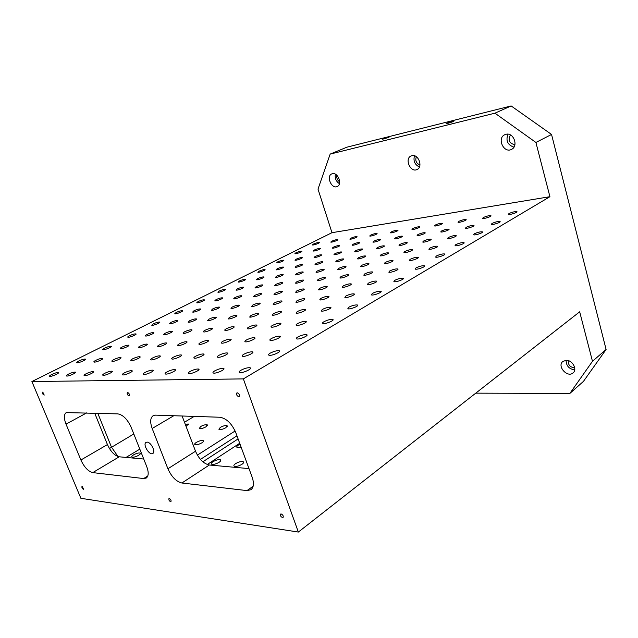 <?xml version="1.0" encoding="UTF-8"?>
<svg xmlns="http://www.w3.org/2000/svg" width="638" height="638" viewBox="0 0 638 638"><rect width="100%" height="100%" fill="white"/><g stroke="black" fill="none" stroke-linecap="round" stroke-linejoin="round"><path stroke-width="0.96" d="M511.142 105.94L494.936 113.181L535.904 142.449L551.543 134.458L511.142 105.94L346.905 147.187L330.165 154.093L318.003 189.111L331.967 232.687L549.924 196.695L535.904 142.449M298.345 532.06L243.357 378.9L31.9 381.54L80.874 498.294L298.345 532.06L579.679 311.807L592.471 361.307L606.1 349.464L551.543 134.458M147.131 442.126C150.999 442.086 155.927 451.975 152.801 453.474C149.459 455.875 142.386 444.207 146.062 442.349L147.131 442.126M237.28 392.817C239.218 393.734 239.824 395.002 239.114 396.621C237.009 396.214 236.259 394.978 236.873 392.92L237.28 392.817M42.786 392.099L44.221 395.089C42.85 394.539 42.315 393.55 42.626 392.139L42.786 392.099M82.198 486.467L83.642 489.29C82.31 488.828 81.752 487.903 81.951 486.507L82.198 486.467M169.309 498.501C170.809 499.363 171.351 500.415 170.936 501.643C169.333 501.245 168.663 500.224 168.95 498.565L169.309 498.501M281.151 513.949C282.953 514.874 283.583 516.046 283.057 517.474C281.055 517.227 280.226 516.086 280.576 514.068L281.151 513.949M127.568 392.41C129.155 393.279 129.689 394.396 129.171 395.767C127.496 395.249 126.882 394.148 127.321 392.474L127.568 392.41M152.179 428.481L167.906 468.763C171.542 476.833 176.208 481.578 181.886 483.006L246.962 490.598L250.941 489.721C253.764 487.392 254.171 483.229 252.162 477.232L235.821 432.692C231.801 423.512 226.474 418.361 219.839 417.244L155.552 415.131L153.152 415.689C150.241 417.866 149.914 422.125 152.179 428.481L173.783 415.729M117.902 413.887L66.248 412.587C63.832 414.373 63.752 418.225 66.017 424.142L80.89 460.006C84.264 467.207 88.211 471.41 92.757 472.614L143.678 478.556L146.238 478.053C148.654 476.155 148.829 472.351 146.748 466.633L131.213 427.42C127.512 419.365 123.078 414.852 117.902 413.887M51.694 374.498C54.653 373.126 56.846 372.472 58.273 372.544C60.339 372.903 51.367 376.899 49.708 376.356C49.126 376.101 49.788 375.479 51.694 374.498M78.761 361.004C81.688 359.657 83.865 359.019 85.277 359.098C87.239 359.465 78.49 363.285 76.927 362.735C76.385 362.496 76.991 361.921 78.761 361.004M104.664 348.101C107.559 346.769 109.712 346.147 111.124 346.227C112.99 346.601 104.441 350.254 102.965 349.704C102.463 349.48 103.029 348.946 104.664 348.101M129.482 335.732C132.345 334.424 134.474 333.818 135.878 333.897C137.656 334.28 129.291 337.781 127.895 337.231C127.433 337.016 127.959 336.513 129.482 335.732M153.272 323.873C156.103 322.589 158.216 321.991 159.612 322.07C161.302 322.461 153.12 325.819 151.796 325.276L153.272 323.873M176.104 312.5C178.903 311.232 181.001 310.642 182.388 310.722C183.999 311.113 175.968 314.351 174.732 313.808L176.104 312.5M198.035 301.575C200.803 300.331 202.884 299.748 204.264 299.828C205.795 300.219 197.916 303.329 196.751 302.795L198.035 301.575M219.105 291.072C221.857 289.843 223.914 289.269 225.286 289.349C226.745 289.74 219.009 292.738 217.909 292.212L219.105 291.072M239.378 280.967C242.105 279.763 244.147 279.197 245.51 279.277C246.898 279.659 239.298 282.562 238.253 282.036L239.378 280.967M258.9 271.246C261.588 270.049 263.614 269.491 264.969 269.571C266.301 269.954 258.821 272.761 257.84 272.243L258.9 271.246M277.697 261.875C280.369 260.703 282.371 260.152 283.727 260.224C284.987 260.607 277.626 263.319 276.701 262.808L277.697 261.875M295.825 252.839C298.464 251.691 300.458 251.141 301.798 251.213C303.002 251.595 295.753 254.227 294.884 253.725L295.825 252.839M313.306 244.131C315.922 242.99 317.899 242.456 319.231 242.52C320.38 242.895 313.242 245.455 312.421 244.96L313.306 244.131M68.505 374.115C71.528 372.704 73.793 372.034 75.284 372.113C77.445 372.504 68.306 376.595 66.567 376.013C65.945 375.75 66.599 375.12 68.505 374.115M95.859 360.303C98.85 358.915 101.091 358.261 102.574 358.349C104.624 358.747 95.708 362.647 94.065 362.065C93.491 361.818 94.097 361.228 95.859 360.303M122.01 347.096C124.968 345.732 127.185 345.094 128.661 345.182C130.607 345.589 121.898 349.321 120.351 348.739C119.816 348.507 120.375 347.957 122.01 347.096M147.035 334.464C149.954 333.124 152.155 332.494 153.622 332.589C155.473 332.996 146.955 336.569 145.488 335.987C145.001 335.771 145.52 335.261 147.035 334.464M171 322.365C173.895 321.042 176.072 320.428 177.531 320.523C179.294 320.938 170.944 324.359 169.564 323.785L171 322.365M193.984 310.762C196.847 309.462 199 308.856 200.452 308.951C202.126 309.366 193.944 312.66 192.644 312.086L193.984 310.762M216.035 299.629C218.866 298.353 221.003 297.755 222.447 297.85C224.034 298.265 216.003 301.431 214.783 300.865L216.035 299.629M237.208 288.942C240.008 287.682 242.129 287.092 243.564 287.188C245.08 287.602 237.184 290.649 236.036 290.091L237.208 288.942M257.561 278.662C260.336 277.426 262.441 276.844 263.861 276.932C265.304 277.347 257.545 280.289 256.468 279.739L257.561 278.662M277.131 268.781C279.883 267.561 281.972 266.987 283.384 267.075C284.755 267.489 277.123 270.329 276.11 269.786L277.131 268.781M295.976 259.267C298.704 258.063 300.769 257.505 302.173 257.585C303.481 257.991 295.968 260.743 295.011 260.208L295.976 259.267M314.127 250.104C316.823 248.916 318.872 248.365 320.276 248.445C321.512 248.844 314.119 251.516 313.218 250.989L314.127 250.104M331.616 241.268C334.296 240.103 336.33 239.553 337.717 239.633C338.898 240.024 331.608 242.615 330.771 242.097L331.616 241.268M86.186 373.716C89.272 372.257 91.609 371.571 93.18 371.667C95.437 372.09 86.122 376.276 84.288 375.654C83.642 375.383 84.272 374.737 86.186 373.716M113.819 359.561C116.874 358.133 119.178 357.463 120.742 357.567C122.887 357.99 113.803 361.985 112.073 361.363C111.467 361.108 112.057 360.51 113.819 359.561M140.208 346.051C143.231 344.648 145.512 343.994 147.067 344.097C149.101 344.528 140.216 348.34 138.59 347.726C138.039 347.479 138.574 346.92 140.208 346.051M165.433 333.14C168.416 331.752 170.681 331.114 172.228 331.218C174.158 331.664 165.465 335.301 163.934 334.687C163.424 334.456 163.918 333.937 165.433 333.14M189.566 320.778C192.524 319.423 194.765 318.793 196.297 318.896C198.131 319.343 189.614 322.828 188.17 322.222L189.566 320.778M212.685 308.944C215.604 307.604 217.829 306.99 219.352 307.093C221.091 307.54 212.741 310.889 211.385 310.283L212.685 308.944M234.84 297.603C237.735 296.279 239.944 295.673 241.459 295.777C243.102 296.231 234.904 299.445 233.636 298.847L234.84 297.603M256.101 286.717C258.972 285.417 261.157 284.819 262.657 284.923C264.228 285.369 256.165 288.464 254.977 287.874L256.101 286.717M276.517 276.262C279.356 274.986 281.525 274.396 283.017 274.5C284.508 274.938 276.581 277.929 275.464 277.347L276.517 276.262M296.144 266.213C298.951 264.961 301.104 264.379 302.587 264.475C303.999 264.914 296.199 267.8 295.155 267.226L296.144 266.213M315.012 256.556C317.796 255.312 319.925 254.745 321.4 254.841C322.74 255.272 315.068 258.063 314.087 257.497L315.012 256.556M333.18 247.257C335.931 246.037 338.044 245.471 339.512 245.558C340.788 245.989 333.227 248.692 332.302 248.134L333.18 247.257M350.669 238.293C353.404 237.097 355.494 236.539 356.953 236.618C358.165 237.041 350.717 239.665 349.847 239.122L350.669 238.293M104.799 373.294C107.958 371.787 110.366 371.093 112.017 371.196C114.385 371.651 104.895 375.934 102.957 375.28C102.271 374.992 102.885 374.331 104.799 373.294M132.712 358.787C135.83 357.312 138.207 356.626 139.858 356.738C142.091 357.2 132.824 361.283 131.005 360.63C130.375 360.358 130.942 359.744 132.712 358.787M159.325 344.959C162.411 343.499 164.771 342.837 166.398 342.949C168.52 343.419 159.46 347.311 157.753 346.657C157.171 346.402 157.698 345.836 159.325 344.959M184.733 331.744C187.787 330.317 190.124 329.663 191.751 329.782C193.761 330.261 184.884 333.977 183.281 333.323C182.747 333.084 183.234 332.558 184.733 331.744M209.025 319.12C212.047 317.716 214.36 317.078 215.979 317.198C217.877 317.676 209.184 321.233 207.677 320.587L209.025 319.12M232.264 307.045C235.255 305.666 237.551 305.036 239.154 305.155C240.957 305.634 232.423 309.039 231.012 308.401L232.264 307.045M254.522 295.482C257.481 294.118 259.754 293.496 261.349 293.616C263.055 294.094 254.674 297.372 253.358 296.734L254.522 295.482M275.855 284.389C278.79 283.057 281.039 282.443 282.618 282.562C284.237 283.041 276.007 286.183 274.763 285.561L275.855 284.389M296.319 273.75C299.222 272.434 301.463 271.836 303.026 271.947C304.565 272.426 296.463 275.457 295.306 274.842L296.319 273.75M315.977 263.542C318.848 262.242 321.066 261.652 322.621 261.763C324.08 262.234 316.105 265.161 315.02 264.555L315.977 263.542M334.862 253.725C337.709 252.449 339.902 251.866 341.45 251.97C342.829 252.433 334.982 255.264 333.969 254.666L334.862 253.725M353.021 244.282C355.844 243.03 358.022 242.456 359.553 242.552C360.869 243.006 353.133 245.75 352.184 245.167L353.021 244.282M370.503 235.199C373.294 233.963 375.455 233.396 376.978 233.492C378.222 233.939 370.606 236.594 369.713 236.02L370.503 235.199M124.426 372.847C127.648 371.292 130.136 370.574 131.883 370.702C134.363 371.188 124.681 375.583 122.632 374.881C121.914 374.586 122.512 373.908 124.426 372.847M152.594 357.974C155.784 356.443 158.248 355.741 159.978 355.868C162.323 356.371 152.865 360.542 150.951 359.848C150.281 359.569 150.831 358.939 152.594 357.974M179.43 343.802C182.58 342.303 185.02 341.617 186.743 341.745C188.96 342.255 179.709 346.227 177.906 345.533C177.3 345.27 177.811 344.687 179.43 343.802M205.013 330.285C208.14 328.809 210.556 328.139 212.263 328.275C214.36 328.793 205.292 332.581 203.61 331.888C203.059 331.632 203.522 331.098 205.013 330.285M229.449 317.381C232.535 315.93 234.928 315.276 236.626 315.411C238.604 315.93 229.72 319.55 228.149 318.864L229.449 317.381M252.792 305.052C255.854 303.624 258.223 302.978 259.905 303.122C261.779 303.632 253.055 307.101 251.587 306.423L252.792 305.052M275.13 293.257C278.16 291.853 280.513 291.223 282.179 291.351C283.95 291.869 275.385 295.195 274.005 294.525L275.13 293.257M296.518 281.956C299.517 280.576 301.846 279.954 303.505 280.09C305.187 280.6 296.758 283.798 295.474 283.136L296.518 281.956M317.022 271.134C319.989 269.778 322.302 269.164 323.945 269.292C325.532 269.794 317.245 272.873 316.041 272.227L317.022 271.134M336.689 260.743C339.631 259.411 341.92 258.805 343.555 258.932C345.054 259.427 336.896 262.401 335.771 261.763L336.689 260.743M355.565 250.774C358.484 249.458 360.749 248.86 362.376 248.979C363.796 249.474 355.765 252.345 354.712 251.715L355.565 250.774M373.716 241.188C376.603 239.896 378.844 239.306 380.455 239.425C381.803 239.904 373.892 242.687 372.911 242.073L373.716 241.188M391.166 231.969C394.021 230.701 396.246 230.119 397.849 230.23C399.125 230.701 391.325 233.396 390.408 232.798L391.166 231.969M145.145 372.377C148.447 370.774 151.015 370.032 152.865 370.176C155.473 370.702 145.584 375.208 143.414 374.466C142.657 374.147 143.231 373.453 145.145 372.377M173.56 357.113C176.822 355.526 179.374 354.816 181.208 354.959C183.664 355.502 173.999 359.768 171.981 359.027C171.279 358.731 171.805 358.093 173.56 357.113M200.595 342.582C203.825 341.035 206.345 340.333 208.163 340.485C210.484 341.035 201.026 345.086 199.136 344.345C198.498 344.073 198.984 343.483 200.595 342.582M226.346 328.745C229.536 327.222 232.041 326.536 233.843 326.688C236.028 327.246 226.761 331.114 224.999 330.372C224.416 330.109 224.871 329.567 226.346 328.745M250.894 315.555C254.06 314.055 256.54 313.386 258.326 313.537C260.392 314.095 251.3 317.788 249.649 317.054L250.894 315.555M274.332 302.962C277.466 301.487 279.923 300.825 281.701 300.984C283.647 301.543 274.715 305.068 273.176 304.342L274.332 302.962M296.734 290.928C299.836 289.477 302.268 288.831 304.031 288.982C305.865 289.532 297.093 292.922 295.657 292.204L296.734 290.928M318.163 279.412C321.233 277.985 323.641 277.355 325.388 277.498C327.127 278.048 318.498 281.302 317.158 280.6L318.163 279.412M338.674 268.391C341.721 266.987 344.105 266.365 345.836 266.509C347.479 267.051 338.985 270.177 337.741 269.483L338.674 268.391M358.341 257.824C361.355 256.444 363.716 255.83 365.438 255.974C366.986 256.5 358.628 259.514 357.463 258.845L358.341 257.824M377.202 247.688C380.184 246.332 382.529 245.726 384.228 245.861C385.695 246.388 377.465 249.299 376.38 248.637L377.202 247.688M395.305 237.958C398.264 236.626 400.584 236.028 402.275 236.156C403.663 236.666 395.544 239.489 394.539 238.835L395.305 237.958M412.706 228.611C415.633 227.303 417.93 226.705 419.613 226.825C420.92 227.335 412.922 230.063 411.988 229.425L412.706 228.611M167.052 371.882C170.426 370.215 173.097 369.458 175.051 369.625C177.795 370.2 167.69 374.809 165.394 374.02C164.588 373.693 165.146 372.975 167.052 371.882M195.707 356.195C199.04 354.561 201.68 353.827 203.618 353.994C206.202 354.584 196.321 358.955 194.183 358.157C193.45 357.846 193.96 357.192 195.707 356.195M222.917 341.298C226.227 339.695 228.843 338.977 230.765 339.145C233.189 339.743 223.515 343.89 221.522 343.1C220.86 342.805 221.322 342.207 222.917 341.298M248.804 327.127C252.082 325.547 254.674 324.846 256.58 325.021C258.861 325.627 249.378 329.567 247.52 328.777C246.922 328.506 247.345 327.956 248.804 327.127M273.463 313.633C276.701 312.078 279.269 311.392 281.159 311.567C283.312 312.173 273.997 315.93 272.274 315.148L273.463 313.633M296.965 300.761C300.179 299.238 302.723 298.568 304.597 298.744C306.623 299.342 297.475 302.93 295.865 302.165L296.965 300.761M319.407 288.48C322.589 286.98 325.109 286.318 326.967 286.494C328.873 287.092 319.877 290.529 318.386 289.772L319.407 288.48M340.851 276.74C344.002 275.273 346.498 274.619 348.34 274.787C350.134 275.377 341.282 278.678 339.894 277.937L340.851 276.74M361.355 265.512C364.473 264.068 366.954 263.43 368.772 263.59C370.471 264.172 361.754 267.346 360.47 266.62L361.355 265.512M380.99 254.761C384.084 253.342 386.532 252.712 388.343 252.871C389.938 253.446 381.357 256.5 380.16 255.782L380.99 254.761M399.811 244.466C402.873 243.07 405.297 242.448 407.092 242.599C408.591 243.158 400.146 246.109 399.029 245.407L399.811 244.466M417.858 234.585C420.889 233.213 423.289 232.599 425.067 232.742C426.487 233.293 418.161 236.148 417.132 235.462L417.858 234.585M435.188 225.094C438.186 223.747 440.563 223.141 442.325 223.276C443.673 223.818 435.459 226.578 434.502 225.916L435.188 225.094M190.26 371.356C193.713 369.625 196.48 368.852 198.554 369.035C201.441 369.665 191.105 374.394 188.681 373.549C187.827 373.198 188.354 372.472 190.26 371.356M219.113 355.238C222.534 353.54 225.278 352.782 227.335 352.974C230.047 353.619 219.935 358.093 217.678 357.24C216.904 356.913 217.383 356.243 219.113 355.238M246.491 339.942C249.881 338.276 252.592 337.542 254.634 337.741C257.178 338.387 247.265 342.622 245.167 341.777C244.474 341.474 244.92 340.859 246.491 339.942M272.498 325.42C275.855 323.785 278.543 323.067 280.56 323.267C282.953 323.913 273.224 327.94 271.278 327.095C270.656 326.815 271.062 326.257 272.498 325.42M297.228 311.607C300.554 309.996 303.217 309.294 305.219 309.494C307.46 310.148 297.906 313.976 296.104 313.146L297.228 311.607M320.778 298.448C324.072 296.869 326.712 296.184 328.698 296.383C330.803 297.029 321.408 300.681 319.734 299.86L320.778 298.448M343.236 285.912C346.498 284.357 349.114 283.679 351.075 283.878C353.053 284.524 343.818 288.017 342.263 287.212L343.236 285.912M364.665 273.941C367.895 272.418 370.487 271.748 372.433 271.94C374.291 272.578 365.199 275.927 363.764 275.137L364.665 273.941M385.137 262.497C388.343 261.006 390.903 260.352 392.833 260.535C394.579 261.165 385.631 264.379 384.299 263.606L385.137 262.497M404.723 251.563C407.897 250.096 410.433 249.45 412.339 249.625C413.982 250.24 405.17 253.342 403.942 252.584L404.723 251.563M423.472 241.092C426.615 239.649 429.127 239.011 431.017 239.186C432.564 239.784 423.879 242.775 422.739 242.033L423.472 241.092M441.44 231.052C444.542 229.64 447.039 229.01 448.905 229.17C450.364 229.76 441.807 232.647 440.746 231.929L441.44 231.052M458.666 221.434C461.745 220.038 464.209 219.416 466.067 219.576C467.439 220.142 459.001 222.941 458.02 222.239L458.666 221.434M214.87 370.798C218.411 369.003 221.29 368.206 223.491 368.413C226.538 369.107 215.955 373.956 213.379 373.039C212.486 372.68 212.98 371.93 214.87 370.798M243.915 354.218C247.424 352.455 250.271 351.682 252.457 351.897C255.312 352.599 244.944 357.176 242.56 356.259C241.754 355.916 242.201 355.238 243.915 354.218M271.421 338.515C274.898 336.784 277.721 336.027 279.891 336.25C282.562 336.96 272.386 341.29 270.177 340.373C269.459 340.054 269.874 339.44 271.421 338.515M297.515 323.618C300.961 321.919 303.76 321.177 305.905 321.408C308.401 322.118 298.417 326.225 296.367 325.316C295.721 325.021 296.104 324.455 297.515 323.618M322.294 309.47C325.715 307.803 328.482 307.077 330.604 307.309C332.94 308.018 323.131 311.918 321.241 311.025L322.294 309.47M345.86 296.016C349.249 294.381 351.993 293.671 354.09 293.895C356.283 294.596 346.625 298.321 344.879 297.444L345.86 296.016M368.301 283.2C371.651 281.597 374.37 280.903 376.452 281.127C378.501 281.821 369.003 285.377 367.392 284.516L368.301 283.2M389.69 270.99C393.016 269.419 395.704 268.734 397.761 268.949C399.683 269.635 390.336 273.04 388.845 272.195L389.69 270.99M410.106 259.339C413.392 257.792 416.056 257.122 418.097 257.329C419.9 257.999 410.689 261.269 409.317 260.44L410.106 259.339M429.605 248.206C432.867 246.683 435.499 246.029 437.516 246.228C439.207 246.882 430.14 250.024 428.872 249.219L429.605 248.206M448.259 237.559C451.489 236.068 454.096 235.414 456.09 235.605C457.677 236.251 448.745 239.282 447.565 238.492L448.259 237.559M466.115 227.359C469.305 225.9 471.889 225.254 473.859 225.437C475.358 226.067 466.553 228.994 465.469 228.229L466.115 227.359M483.221 217.598C486.379 216.154 488.939 215.524 490.893 215.7C492.297 216.306 483.612 219.145 482.615 218.395L483.221 217.598M241.028 370.207C244.665 368.333 247.656 367.52 250.008 367.759C253.23 368.517 242.376 373.493 239.641 372.504C238.692 372.121 239.154 371.356 241.028 370.207M270.225 353.133C273.83 351.299 276.796 350.509 279.133 350.756C282.132 351.522 271.485 356.211 268.965 355.222C268.119 354.864 268.542 354.17 270.225 353.133M297.834 336.992C301.407 335.189 304.35 334.416 306.655 334.671C309.454 335.452 299.007 339.871 296.678 338.89C295.92 338.555 296.311 337.925 297.834 336.992M323.984 321.712C327.525 319.941 330.436 319.183 332.717 319.447C335.333 320.22 325.061 324.407 322.916 323.434C322.238 323.123 322.597 322.549 323.984 321.712M348.779 307.213C352.288 305.474 355.167 304.741 357.432 304.996C359.872 305.769 349.768 309.741 347.79 308.784L348.779 307.213M372.321 293.448C375.798 291.741 378.661 291.024 380.894 291.279C383.167 292.044 373.23 295.825 371.404 294.884L372.321 293.448M394.715 280.353C398.16 278.686 400.983 277.977 403.192 278.232C405.321 278.981 395.536 282.594 393.861 281.669L394.715 280.353M416.024 267.896C419.445 266.253 422.244 265.56 424.422 265.807C426.415 266.54 416.781 269.994 415.234 269.092L416.024 267.896M436.344 256.013C439.726 254.41 442.501 253.725 444.654 253.964C446.512 254.682 437.03 257.999 435.61 257.114L436.344 256.013M455.731 244.681C459.081 243.102 461.824 242.432 463.962 242.655C465.7 243.365 456.353 246.547 455.046 245.694L455.731 244.681M474.257 233.851C477.575 232.304 480.286 231.642 482.392 231.857C484.019 232.543 474.816 235.613 473.611 234.784L474.257 233.851M491.962 223.491C495.248 221.976 497.935 221.322 500.017 221.53C501.548 222.199 492.464 225.166 491.364 224.353L491.962 223.491M508.917 213.586C512.17 212.095 514.826 211.449 516.884 211.641C518.319 212.294 509.371 215.166 508.35 214.376L508.917 213.586M31.9 381.54L331.967 232.687M243.357 378.9L549.924 196.695M566.081 360.318C572.294 359.832 577.661 369.434 573.107 372.871C567.485 378.159 556.703 366.124 562.844 361.475L566.081 360.318M475.781 393.152L569.846 393.447L592.471 361.307M446.767 123.174L453.849 121.1C454.95 121.188 446.807 123.86 446.09 123.644L446.767 123.174M382.577 139.228L389.005 137.322L382.577 139.228M507.984 134.179C505.615 140.647 507.601 144.97 513.941 147.139M505.998 134.291C513.606 132.122 518.758 146.23 511.524 149.372C503.805 153.67 496.667 138.215 504.778 134.714L505.998 134.291M514.914 144.706C509.291 143.478 507.8 140.232 510.424 134.945M566.097 360.318C566.193 365.853 569.064 369.043 574.726 369.888M574.694 367.735C570.181 367.376 568.051 365.008 568.291 360.63M414.493 155.784C413.113 160.928 414.756 164.668 419.413 167.004M411.925 155.648C418.432 153.774 423.289 167.02 417.045 169.517C410.521 172.978 404.229 158.679 411.087 155.935L411.925 155.648M419.956 164.979C416.239 163.384 415.035 160.624 416.335 156.709M335.365 174.206C334.703 178.249 336.059 181.407 339.424 183.664M332.382 173.711C337.981 172.077 342.622 184.494 337.191 186.519C331.616 189.382 325.906 176.128 331.776 173.911L332.382 173.711M339.655 181.806C337.358 180.243 336.425 178.074 336.864 175.298M200.436 459.384L236.969 435.818M197.381 455.117L235.127 430.985M606.1 349.464L583.443 381.396L569.846 393.447M494.936 113.181L330.165 154.093M94.695 413.129L107.439 444.574C110.693 451.632 114.617 455.707 119.202 456.8L143.741 459.033M133.573 454.862C131.914 455.915 131.404 456.656 132.034 457.095C133.597 457.43 135.79 456.832 138.637 455.301C140.28 454.248 140.783 453.506 140.153 453.076C138.606 452.733 136.412 453.331 133.573 454.862M186.097 426.447L188.322 424.023L185.259 424.254M200.587 426.559L199.303 428.537C200.914 428.911 203.147 428.337 205.986 426.798L207.254 424.836C205.651 424.461 203.426 425.036 200.587 426.559M196.297 442.437C194.765 443.442 194.327 444.176 194.965 444.622C196.679 445.021 198.992 444.415 201.919 442.804C203.426 441.799 203.865 441.081 203.235 440.643C201.536 440.236 199.223 440.834 196.297 442.437M220.214 427.444L218.978 429.462C220.676 429.868 222.973 429.278 225.876 427.699L227.096 425.69C225.405 425.283 223.109 425.865 220.214 427.444M182.117 416L195.523 451.233C199.024 459.137 203.634 463.722 209.344 465.006L248.995 468.611M212.956 461.737C211.322 462.869 210.891 463.698 211.649 464.217C213.563 464.687 216.067 464.041 219.145 462.279C220.764 461.146 221.187 460.333 220.437 459.815C218.531 459.344 216.043 459.982 212.956 461.737M240.047 444.215L238.277 445.157C236.778 446.193 236.379 446.959 237.073 447.445L241.116 447.126M235.494 463.69C233.875 464.847 233.46 465.692 234.258 466.234C236.283 466.745 238.875 466.091 242.025 464.257C243.62 463.108 244.027 462.271 243.237 461.737C241.228 461.218 238.644 461.872 235.494 463.69M202.852 461.792L238.11 438.92M194.199 416.399L184.494 422.236M139.818 449.136L126.037 457.422M207.246 464.504L239.705 443.274M97.766 413.225L111.451 447.071L118.014 456.553M133.805 433.984L109.441 448.53M167.906 468.763L195.523 451.233M181.886 483.006L209.344 465.006M147.809 475.956L143.678 478.556M119.202 456.8L92.757 472.614M107.439 444.574L80.89 460.006M86.712 412.866L66.017 424.142M253.142 486.244L246.962 490.598M175.306 370.303L175.051 369.625M203.857 354.624L203.618 353.994M230.972 339.727L230.765 339.145M256.763 325.555L256.58 325.021M281.326 312.062L281.159 311.567M304.749 299.19L304.597 298.744M327.103 286.901L326.967 286.494M198.833 369.793L198.554 369.035M227.583 353.667L227.335 352.974M254.857 338.371L254.634 337.741M280.76 323.841L280.56 323.267M305.395 310.02L305.219 309.494M328.857 296.861L328.698 296.383M351.219 284.317L351.075 283.878M372.56 272.338L372.433 271.94M223.794 369.243L223.491 368.413M252.728 352.654L252.457 351.897M280.13 336.944L279.891 336.25M306.112 322.038L305.905 321.408M330.795 307.875L330.604 307.309M354.257 294.413L354.09 293.895M376.595 281.597L376.452 281.127M397.889 269.372L397.761 268.949M250.335 368.676L250.008 367.759M279.42 351.586L279.133 350.756M306.91 335.428L306.655 334.671M332.94 320.124L332.717 319.447M357.623 305.61L357.432 304.996M381.061 291.829L380.894 291.279M403.344 278.726L403.192 278.232M424.557 266.253L424.422 265.807M444.774 254.363L444.654 253.964M140.153 453.076L140.4 453.682M188.322 424.023L188.529 424.557M207.254 424.836L207.47 425.41M203.235 440.643L203.49 441.313M227.096 425.69L227.327 426.312M220.437 459.815L220.756 460.668M243.237 461.737L243.58 462.662M58.441 372.943L58.273 372.544M75.467 372.552L75.284 372.113M102.742 358.763L102.574 358.349M93.371 372.145L93.18 371.667M120.917 358.014L120.742 357.567M147.226 344.512L147.067 344.097M112.224 371.715L112.017 371.196M140.041 357.224L139.858 356.738M166.574 343.404L166.398 342.949M191.902 330.205L191.751 329.782M132.106 371.268L131.883 370.702M160.178 356.403L159.978 355.868M186.926 342.239L186.743 341.745M212.43 328.729L212.263 328.275M236.778 315.834L236.626 315.411M153.104 370.798L152.865 370.176M181.423 355.533L181.208 354.959M208.363 341.019L208.163 340.485M234.018 327.182L233.843 326.688M258.486 313.992L258.326 313.537M281.844 301.399L281.701 300.984"/></g></svg>

